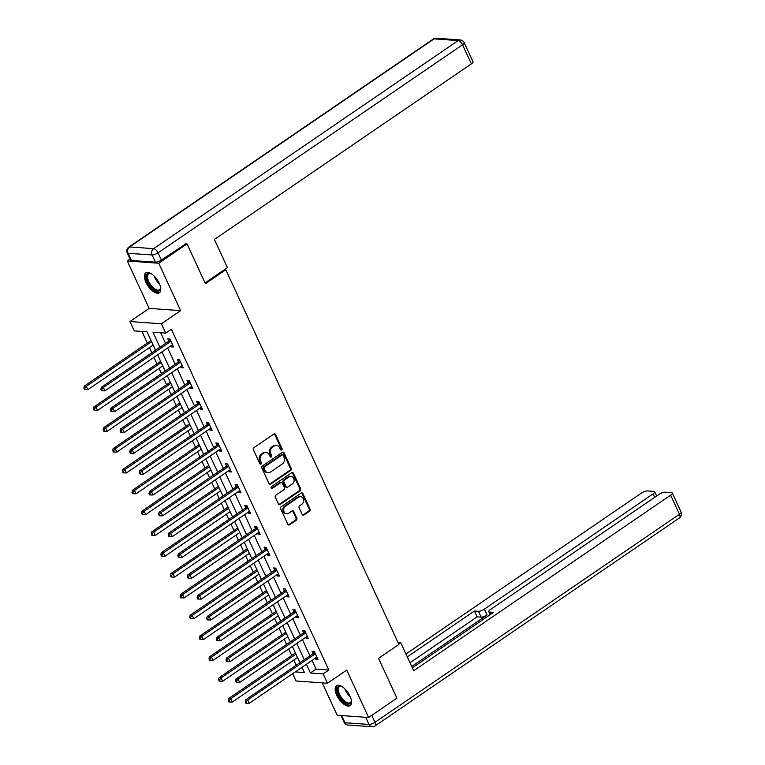 <?xml version="1.0" encoding="UTF-8"?>
<svg xmlns="http://www.w3.org/2000/svg" width="765" height="765" viewBox="0 0 765 765"><rect width="100%" height="100%" fill="white"/><g stroke="black" fill="none" stroke-linecap="round" stroke-linejoin="round"><path stroke-width="1.15" d="M281.692 449.954A1.061 0.889 94.1 0 0 282.046 448.5L275.61 434.577A1.52 1.262 94.1 0 0 273.899 434.023L253.894 447.697A1.52 1.262 94.1 0 0 253.387 449.763L259.823 463.686A1.061 0.889 94.1 0 0 261.381 462.624L260.549 460.826A4.848 4.045 94.1 0 1 262.166 454.2L263.829 453.062A4.848 4.045 94.1 0 1 266.115 452.421A4.848 4.045 94.1 0 1 269.328 454.821L270.16 456.629A1.061 0.889 94.1 0 0 271.709 455.567L270.877 453.76A4.848 4.045 94.1 0 1 272.503 447.143L274.166 446.005A4.848 4.045 94.1 0 1 276.452 445.354A4.848 4.045 94.1 0 1 279.655 447.764L280.487 449.571A1.061 0.889 94.1 0 0 281.692 449.954M280.774 449.935A1.061 0.889 94.1 0 0 281.195 448.443L274.759 434.52A1.52 1.262 94.1 0 0 274.176 433.879M260.11 464.059A1.061 0.889 94.1 0 0 260.53 462.567L259.698 460.76L260.549 460.826M270.447 456.992A1.061 0.889 94.1 0 0 270.867 455.5L270.026 453.702L270.877 453.76M349.968 696.14A12.049 5.546 -124.3 0 0 336.543 685.717A12.049 5.546 -124.3 0 0 336.705 695.194A12.049 5.546 -124.3 0 0 350.141 705.617A12.049 5.546 -124.3 0 0 349.968 696.14M159.206 283.289A12.049 5.546 -124.3 0 0 145.78 272.866A12.049 5.546 -124.3 0 0 145.943 282.333A12.049 5.546 -124.3 0 0 159.369 292.756A12.049 5.546 -124.3 0 0 159.206 283.289M302.204 514.443A1.52 1.262 94.1 0 0 303.925 514.988L309.538 511.154A1.52 1.262 94.1 0 0 310.045 509.088L302.892 493.626A1.52 1.262 94.1 0 0 301.18 493.071L281.176 506.736A1.52 1.262 94.1 0 0 280.669 508.811L287.822 524.274A1.52 1.262 94.1 0 0 289.533 524.819L296.313 520.19A1.52 1.262 94.1 0 0 296.82 518.125L293.76 511.508A1.52 1.262 94.1 0 0 292.039 510.953L288.682 513.248A4.054 3.385 94.1 0 1 286.77 513.784A4.054 3.385 94.1 0 1 283.748 510.676A4.054 3.385 94.1 0 1 285.441 506.239L298.608 497.24A4.054 3.385 94.1 0 1 300.521 496.705A4.054 3.385 94.1 0 1 303.542 499.813A4.054 3.385 94.1 0 1 301.85 504.25L299.651 505.751A1.52 1.262 94.1 0 0 299.153 507.826L302.204 514.443M312.053 660.405L316.069 669.107L328.826 670.025L323.165 673.889L327.487 683.241L296.026 680.984L292.651 673.669M185.197 243.777L187.042 243.901L205.422 283.691L225.799 269.768L398.919 644.436L378.541 658.359L396.93 698.149L368.634 717.494L346.727 670.092L327.487 683.241M187.042 243.901L158.738 263.236L127.286 260.989L149.185 308.391L129.945 321.539L161.396 323.796L165.718 333.138L152.962 332.22L159.914 347.272M149.185 308.391L180.645 310.638L158.738 263.236M180.645 310.638L161.396 323.796M328.826 670.025L171.379 329.275L165.718 333.138M290.7 470.399A1.52 1.262 94.1 0 0 291.207 468.323L284.064 452.861A1.52 1.262 94.1 0 0 282.342 452.306L262.347 465.981A1.52 1.262 94.1 0 0 261.84 468.046L268.984 483.509A1.52 1.262 94.1 0 0 270.705 484.063L290.7 470.399L289.849 470.332A1.52 1.262 94.1 0 0 290.356 468.266L283.213 452.803A1.52 1.262 94.1 0 0 282.629 452.163M293.473 473.239L300.626 488.711A1.52 1.262 94.1 0 1 300.119 490.776L280.114 504.441A1.52 1.262 94.1 0 1 278.403 503.896L275.343 497.269A1.52 1.262 94.1 0 1 275.849 495.204L283.958 489.657A1.52 1.262 94.1 0 0 284.465 487.592L282.438 483.203A1.52 1.262 94.1 0 0 280.717 482.648L272.273 488.424A1.061 0.889 94.1 0 1 271.432 486.588L291.761 472.694A1.52 1.262 94.1 0 1 293.473 473.239L292.632 473.181L299.775 488.644L300.626 488.711M322.218 682.858L337.174 715.237L368.634 717.494M130.079 259.077L127.286 260.989M225.799 269.768L224.422 269.672M160.669 332.775L165.575 343.399M167.678 347.96L175.204 364.236M177.308 368.787L184.824 385.063M186.928 389.624L194.453 405.89M196.557 410.451L204.073 426.717M206.177 431.278L213.703 447.554M215.807 452.105L223.323 468.381M225.426 472.942L232.952 489.208M235.056 493.769L242.572 510.045M244.676 514.596L252.201 530.872M254.305 535.423L261.821 551.699M263.925 556.26L271.451 572.526M273.554 577.087L281.071 593.363M283.174 597.914L290.7 614.19M292.804 618.751L300.32 635.017M302.424 639.578L309.949 655.854M170.958 345.723L171.475 346.832L173.607 346.985L169.897 338.981L167.774 338.828L168.778 340.989M180.588 366.55L181.104 367.669L183.227 367.822L179.526 359.808L177.404 359.655L178.398 361.816M190.208 387.377L190.724 388.496L192.857 388.649L189.146 380.635L187.023 380.482L188.027 382.643M199.837 408.204L200.354 409.323L202.476 409.476L198.776 401.462L196.653 401.309L197.647 403.48M209.457 429.041L209.973 430.159L212.106 430.303L208.396 422.299L206.273 422.146L207.277 424.307M219.086 449.868L219.603 450.987L221.726 451.14L218.025 443.126L215.902 442.973L216.897 445.134M228.706 470.695L229.223 471.814L231.355 471.967L227.645 463.953L225.522 463.8L226.526 465.962M238.336 491.532L238.852 492.641L240.975 492.794L237.274 484.79L235.151 484.637L236.146 486.798M247.956 512.359L248.472 513.478L250.604 513.631L246.894 505.617L244.771 505.464L245.775 507.625M257.585 533.186L258.101 534.305L260.224 534.458L256.524 526.444L254.401 526.291L255.395 528.452M267.205 554.013L267.721 555.132L269.854 555.285L266.153 547.271L264.021 547.118L265.025 549.28M276.834 574.85L277.351 575.959L279.474 576.112L275.773 568.108L273.65 567.955L274.645 570.116M286.454 595.677L286.971 596.796L289.103 596.949L285.402 588.935L283.27 588.782L284.274 590.943M296.084 616.504L296.6 617.623L298.723 617.776L295.022 609.762L292.899 609.609L293.894 611.77M305.704 637.331L306.22 638.45L308.352 638.603L304.652 630.59L302.519 630.446L303.523 632.607M315.333 658.168L315.849 659.287L317.972 659.44L314.272 651.426L312.149 651.273L313.143 653.434M141.965 331.436L147.32 343.036M149.424 347.597L151.833 352.799M153.937 357.351L156.949 363.872M159.053 368.424L161.453 373.626M163.557 378.178L166.569 384.699M168.673 389.261L171.083 394.453M173.186 399.014L176.199 405.526M178.302 410.088L180.703 415.28M182.806 419.842L185.819 426.354M187.932 430.915L190.332 436.117M192.436 440.669L195.448 447.19M197.552 451.742L199.952 456.944M202.056 461.505L205.068 468.017M207.181 472.579L209.581 477.771M211.685 482.332L214.697 488.845M216.801 493.406L219.201 498.598M221.305 503.16L224.317 509.681M226.43 514.233L228.831 519.435M230.934 523.987L233.947 530.508M236.05 535.06L238.451 540.262M240.554 544.823L243.566 551.336M245.68 555.897L248.08 561.089M250.184 565.651L253.196 572.163M255.3 576.724L257.7 581.926M259.804 586.478L262.816 592.999M264.929 597.551L267.329 602.753M269.433 607.305L272.445 613.826M274.549 618.388L276.949 623.58M279.053 628.142L282.065 634.654M284.178 639.215L286.579 644.407M288.682 648.969L291.695 655.481M293.798 660.042L296.198 665.244M300.903 668.027L302.424 668.132M155.544 350.255L147.014 331.8L134.258 330.882L129.945 321.539M306.392 664.278L310.418 672.98L323.165 673.889M162.017 351.824L169.543 368.099M171.647 372.66L179.163 388.926M181.267 393.487L188.792 409.763M190.896 414.314L198.412 430.59M200.516 435.151L208.042 451.417M210.145 455.978L217.662 472.244M219.765 476.805L227.291 493.081M229.395 497.632L236.911 513.908M239.015 518.469L246.54 534.735M248.644 539.296L256.16 555.572M258.264 560.123L265.79 576.399M267.893 580.951L275.41 597.226M277.513 601.787L285.039 618.053M287.143 622.614L294.659 638.89M296.763 643.442L304.288 659.717M295.242 671.89L304.46 672.55L302.022 667.262M299.909 662.7L292.393 646.435M290.289 641.873L282.773 625.607M280.659 621.046L273.143 604.771M271.04 600.219L263.523 583.944M261.41 579.382L253.894 563.116M251.79 558.555L244.274 542.28M242.161 537.728L234.645 521.453M232.541 516.901L225.025 500.626M222.911 496.064L215.395 479.798M213.292 475.237L205.775 458.962M203.662 454.41L196.146 438.135M194.042 433.573L186.526 417.308M184.413 412.746L176.897 396.471M174.793 391.919L167.277 375.644M165.163 371.092L157.647 354.817M316.069 669.107L310.418 672.98M171.475 346.832L173.043 345.77M181.104 367.669L182.663 366.598M190.724 388.496L192.292 387.425M200.354 409.323L201.912 408.261M209.973 430.159L211.542 429.089M219.603 450.987L221.162 449.916M229.223 471.814L230.791 470.743M238.852 492.641L240.411 491.579M248.472 513.478L250.04 512.407M258.101 534.305L259.66 533.234M267.721 555.132L269.29 554.07M277.351 575.959L278.909 574.898M286.971 596.796L288.539 595.725M296.6 617.623L298.159 616.552M306.22 638.45L307.788 637.388M315.849 659.287L317.408 658.216M276.452 445.354L275.601 445.297A4.848 4.045 94.1 0 0 273.315 445.938L274.166 446.005M270.026 453.702A4.848 4.045 94.1 0 1 271.651 447.076L273.315 445.938M266.115 452.421L265.264 452.354A4.848 4.045 94.1 0 0 262.978 453.004L263.829 453.062M259.698 460.76A4.848 4.045 94.1 0 1 261.314 454.142L262.978 453.004M269.567 484.149A1.52 1.262 94.1 0 0 269.854 484.006L289.849 470.332M283.174 455.366A1.061 0.889 94.1 0 0 281.969 454.984L264.413 466.975A1.061 0.889 94.1 0 0 264.059 468.429L264.939 470.322A4.848 4.045 94.1 0 0 268.152 472.732A4.848 4.045 94.1 0 0 270.428 472.091L282.428 463.886A4.848 4.045 94.1 0 0 284.045 457.269L283.174 455.366M282.467 454.84L281.616 454.783A1.061 0.889 94.1 0 0 281.118 454.917L281.969 454.984M268.152 472.732L267.301 472.674A4.848 4.045 94.1 0 1 264.088 470.265L263.208 468.362A1.061 0.889 94.1 0 1 263.562 466.918L281.118 454.917M278.986 504.527A1.52 1.262 94.1 0 0 279.263 504.384L299.268 490.719A1.52 1.262 94.1 0 0 299.775 488.644M281.434 482.447L280.583 482.39A1.52 1.262 94.1 0 0 279.866 482.591L271.422 488.357L272.273 488.424M292.373 483.91A4.054 3.385 94.1 0 0 294.066 479.473A4.054 3.385 94.1 0 0 291.044 476.356A4.054 3.385 94.1 0 0 289.132 476.901L284.494 480.066A1.52 1.262 94.1 0 0 283.997 482.141L286.024 486.53A1.52 1.262 94.1 0 0 287.736 487.076L292.373 483.91M291.044 476.356L290.193 476.299A4.054 3.385 94.1 0 0 288.29 476.834L289.132 476.901M287.028 487.276L286.177 487.219A1.52 1.262 94.1 0 1 285.173 486.464L283.146 482.074A1.52 1.262 94.1 0 1 283.643 480.009L288.29 476.834M292.632 473.181A1.52 1.262 94.1 0 0 292.039 472.55M300.521 496.705L299.67 496.638A4.054 3.385 94.1 0 0 297.757 497.183L298.608 497.24M286.77 513.784L285.919 513.726A4.054 3.385 94.1 0 1 282.897 510.618A4.054 3.385 94.1 0 1 284.59 506.172L297.757 497.183M288.405 524.905A1.52 1.262 94.1 0 0 288.682 524.761L295.462 520.133A1.52 1.262 94.1 0 0 295.969 518.058L292.909 511.441A1.52 1.262 94.1 0 0 292.326 510.81M302.787 515.075A1.52 1.262 94.1 0 0 303.074 514.931L308.687 511.097A1.52 1.262 94.1 0 0 309.194 509.031L302.041 493.559A1.52 1.262 94.1 0 0 301.458 492.928M151.03 340.502L84.246 386.134L86.378 386.287L87.918 389.624L153.143 345.063M151.594 341.726L86.378 386.287L84.733 388.247L83.882 388.19L84.494 389.519L85.345 389.586L84.733 388.247M87.918 389.624L85.345 389.586M83.882 388.19L84.246 386.134M170.394 341.716L168.271 341.563L101.257 387.358L103.38 387.501L170.394 341.716A1.54 1.291 94.1 0 0 170.767 341.333L170.901 341.142M101.735 389.471L100.884 389.404L101.496 390.743L102.347 390.8L101.735 389.471L103.38 387.501L104.92 390.848L171.934 345.053A1.54 1.291 94.1 0 1 172.402 344.862L172.603 344.824M168.271 341.563A1.54 1.291 94.1 0 0 168.644 341.18L169.993 339.182M101.257 387.358L100.884 389.404M102.347 390.8L104.92 390.848M160.554 287.277A10.423 4.8 55.7 0 1 160.564 288.147A10.423 4.8 55.7 0 1 150.59 286.339A10.423 4.8 55.7 0 1 146.392 276.614A10.423 4.8 55.7 0 1 150.504 273.43A10.423 4.8 55.7 0 1 151.317 273.755M150.906 273.583A9.649 4.447 -124.3 0 0 148.601 273.832A9.649 4.447 -124.3 0 0 151.374 285.651A9.649 4.447 -124.3 0 0 159.493 289.772A9.649 4.447 -124.3 0 0 160.573 287.716M146.44 272.541A11.972 5.508 -124.3 0 0 150.16 286.961A11.972 5.508 -124.3 0 0 159.914 292.259M351.317 700.128A10.423 4.8 55.7 0 1 351.326 701.008A10.423 4.8 55.7 0 1 341.362 699.2A10.423 4.8 55.7 0 1 337.155 689.475A10.423 4.8 55.7 0 1 341.267 686.281A10.423 4.8 55.7 0 1 342.079 686.616M341.678 686.435A9.649 4.447 -124.3 0 0 339.364 686.693A9.649 4.447 -124.3 0 0 342.137 698.502A9.649 4.447 -124.3 0 0 350.255 702.633A9.649 4.447 -124.3 0 0 351.336 700.568M337.202 685.402A11.972 5.508 -124.3 0 0 340.932 699.812A11.972 5.508 -124.3 0 0 350.676 705.12M205.058 282.907L227.425 267.626L214.401 239.445L471.364 63.868L462.538 44.781L158.039 252.842L161.367 260.052L185.895 243.825M131.36 260.463L155.419 262.185L152.092 254.975L128.032 253.253L131.36 260.463A4.628 1.415 155.2 0 1 130.547 260.09L127.219 252.88A4.628 1.415 -24.8 0 0 128.032 253.253A4.628 3.863 94.1 0 1 129.572 246.932L153.631 248.654L458.139 40.593L434.08 38.862L129.572 246.932A4.628 2.132 -124.3 0 0 128.816 247.114A4.628 4.628 0 0 0 127.219 252.88M436.26 38.25A4.628 4.628 0 0 0 433.315 39.044A4.628 2.132 -124.3 0 1 434.08 38.862A4.628 3.863 -85.9 0 1 436.26 38.25L460.32 39.971A4.628 3.863 94.1 0 0 458.139 40.593A4.628 2.132 -124.3 0 1 462.538 44.781A4.628 1.415 -24.8 0 0 464.192 42.649L473.019 61.745A4.628 1.415 155.2 0 1 471.364 63.868M161.367 260.052A4.628 1.415 155.2 0 1 155.419 262.185M398.68 643.92L400.669 642.562L397.963 642.361M400.669 642.562L413.683 670.733L670.647 495.156A4.628 1.415 -24.8 0 0 672.301 493.023A4.628 1.415 -24.8 0 0 671.488 492.65L665.024 492.191A4.628 1.415 -24.8 0 0 659.086 494.324L490.413 609.571A4.628 1.415 -24.8 0 0 488.759 611.704A4.628 1.415 -24.8 0 0 489.571 612.077L490.633 614.372M412.354 667.855L493.568 612.363L489.571 612.077M654.649 497.355L653.042 493.894A4.628 1.415 -24.8 0 0 654.697 491.771A4.628 1.415 -24.8 0 0 653.893 491.388L647.429 490.929A4.628 1.415 -24.8 0 0 641.481 493.062L405.957 653.999M478.431 611.283A4.628 1.415 -24.8 0 0 484.379 609.141L487.095 615.012A4.628 1.415 155.2 0 1 481.147 617.154L478.431 611.283L474.434 610.996L407.286 656.877M653.042 493.894L484.379 609.141M487.095 615.012L411.733 666.506M481.147 617.154L477.15 616.867L409.992 662.758M477.15 616.867L474.434 610.996M160.66 361.329L93.875 406.961L95.998 407.114L97.547 410.451L162.763 365.89M161.224 362.553L95.998 407.114L94.353 409.074L93.502 409.017L94.124 410.356L94.975 410.413L94.353 409.074M97.547 410.451L94.975 410.413M93.502 409.017L93.875 406.961M170.279 382.165L103.495 427.798L105.627 427.951L107.167 431.288L172.393 386.717M170.844 383.38L105.627 427.951L103.983 429.911L103.132 429.844L103.744 431.183L104.595 431.24L103.983 429.911M107.167 431.288L104.595 431.24M103.132 429.844L103.495 427.798M180.014 362.543L177.891 362.39L110.877 408.185L113 408.338L180.014 362.543A1.54 1.291 94.1 0 0 180.397 362.161L180.521 361.969M111.355 410.298L110.504 410.231L111.126 411.57L111.977 411.627L111.355 410.298L113 408.338L114.549 411.675L181.563 365.88A1.54 1.291 94.1 0 1 182.022 365.689L182.233 365.66M177.891 362.39A1.54 1.291 94.1 0 0 178.274 362.008L179.622 360.009M110.877 408.185L110.504 410.231M111.977 411.627L114.549 411.675M189.643 383.38L187.521 383.227L120.507 429.012L122.63 429.165L189.643 383.38A1.54 1.291 94.1 0 0 190.016 382.988L190.15 382.796M120.985 431.125L120.134 431.068L120.746 432.397L121.597 432.464L120.985 431.125L122.63 429.165L124.169 432.502L191.183 386.717A1.54 1.291 94.1 0 1 191.652 386.526L191.852 386.488M187.521 383.227A1.54 1.291 94.1 0 0 187.894 382.835L189.242 380.836M120.507 429.012L120.134 431.068M121.597 432.464L124.169 432.502M179.909 402.992L113.124 448.625L115.247 448.778L116.796 452.115L182.013 407.554M180.473 404.207L115.247 448.778L113.603 450.738L112.751 450.681L113.373 452.01L114.224 452.077L113.603 450.738M116.796 452.115L114.224 452.077M112.751 450.681L113.124 448.625M189.529 423.82L122.744 469.452L124.877 469.605L126.416 472.942L191.642 428.381M190.093 425.044L124.877 469.605L123.232 471.565L122.381 471.508L122.993 472.847L123.844 472.904L123.232 471.565M126.416 472.942L123.844 472.904M122.381 471.508L122.744 469.452M199.158 444.647L132.374 490.289L134.497 490.432L136.046 493.779L201.262 449.208M199.722 445.871L134.497 490.432L132.852 492.402L132.001 492.335L132.622 493.674L133.473 493.731L132.852 492.402M136.046 493.779L133.473 493.731M132.001 492.335L132.374 490.289M199.263 404.207L197.141 404.054L130.127 449.839L132.249 449.992L199.263 404.207A1.54 1.291 94.1 0 0 199.646 403.824L199.77 403.624M130.605 451.952L129.754 451.895L130.375 453.234L131.226 453.291L130.605 451.952L132.249 449.992L133.798 453.329L200.812 407.544A1.54 1.291 94.1 0 1 201.272 407.353L201.482 407.315M197.141 404.054A1.54 1.291 94.1 0 0 197.523 403.671L198.871 401.663M130.127 449.839L129.754 451.895M131.226 453.291L133.798 453.329M208.893 425.034L206.77 424.881L139.756 470.676L141.879 470.829L208.893 425.034A1.54 1.291 94.1 0 0 209.266 424.651L209.4 424.46M140.234 472.789L139.383 472.722L139.995 474.061L140.846 474.118L140.234 472.789L141.879 470.829L143.418 474.166L210.432 428.371A1.54 1.291 94.1 0 1 210.901 428.18L211.102 428.142M206.77 424.881A1.54 1.291 94.1 0 0 207.143 424.499L208.491 422.5M139.756 470.676L139.383 472.722M140.846 474.118L143.418 474.166M218.513 445.861L216.39 445.708L149.376 491.503L151.499 491.656L218.513 445.861A1.54 1.291 94.1 0 0 218.895 445.479L219.019 445.287M149.854 493.616L149.003 493.559L149.624 494.888L150.476 494.955L149.854 493.616L151.499 491.656L153.048 494.993L220.062 449.198A1.54 1.291 94.1 0 1 220.521 449.007L220.731 448.978M216.39 445.708A1.54 1.291 94.1 0 0 216.772 445.326L218.121 443.327M149.376 491.503L149.003 493.559M150.476 494.955L153.048 494.993M208.778 465.483L141.994 511.116L144.126 511.269L145.666 514.606L210.891 470.035M209.342 466.698L144.126 511.269L142.481 513.229L141.63 513.172L142.242 514.501L143.093 514.568L142.481 513.229M145.666 514.606L143.093 514.568M141.63 513.172L141.994 511.116M228.142 466.698L226.019 466.545L159.005 512.33L161.128 512.483L228.142 466.698A1.54 1.291 94.1 0 0 228.515 466.306L228.649 466.115M159.483 514.443L158.632 514.386L159.244 515.715L160.095 515.782L159.483 514.443L161.128 512.483L162.668 515.82L229.682 470.035A1.54 1.291 94.1 0 1 230.15 469.844L230.351 469.806M226.019 466.545A1.54 1.291 94.1 0 0 226.392 466.153L227.74 464.154M159.005 512.33L158.632 514.386M160.095 515.782L162.668 515.82M218.408 486.311L151.623 531.943L153.746 532.096L155.295 535.433L220.511 490.872M218.972 487.534L153.746 532.096L152.101 534.056L151.25 533.999L151.872 535.328L152.723 535.395L152.101 534.056M155.295 535.433L152.723 535.395M151.25 533.999L151.623 531.943M237.762 487.525L235.639 487.372L168.625 533.157L170.748 533.31L237.762 487.525A1.54 1.291 94.1 0 0 238.144 487.142L238.269 486.951M169.103 535.27L168.252 535.213L168.874 536.552L169.725 536.609L169.103 535.27L170.748 533.31L172.297 536.648L239.311 490.862A1.54 1.291 94.1 0 1 239.77 490.671L239.981 490.633M235.639 487.372A1.54 1.291 94.1 0 0 236.022 486.989L237.37 484.981M168.625 533.157L168.252 535.213M169.725 536.609L172.297 536.648M228.027 507.138L161.243 552.77L163.375 552.923L164.915 556.26L230.141 511.699M228.592 508.362L163.375 552.923L161.731 554.883L160.88 554.826L161.492 556.165L162.343 556.222L161.731 554.883M164.915 556.26L162.343 556.222M160.88 554.826L161.243 552.77M247.391 508.352L245.269 508.199L178.255 553.994L180.377 554.147L247.391 508.352A1.54 1.291 94.1 0 0 247.764 507.97L247.898 507.778M178.733 556.107L177.882 556.04L178.494 557.379L179.345 557.436L178.733 556.107L180.377 554.147L181.917 557.484L248.931 511.689A1.54 1.291 94.1 0 1 249.4 511.498L249.6 511.469M245.269 508.199A1.54 1.291 94.1 0 0 245.642 507.817L246.99 505.818M178.255 553.994L177.882 556.04M179.345 557.436L181.917 557.484M237.657 527.974L170.872 573.607L172.995 573.76L174.544 577.097L239.761 532.526M238.221 529.189L172.995 573.76L171.35 575.72L170.499 575.653L171.121 576.992L171.972 577.049L171.35 575.72M174.544 577.097L171.972 577.049M170.499 575.653L170.872 573.607M257.011 529.179L254.888 529.036L187.874 574.821L189.997 574.974L257.011 529.179A1.54 1.291 94.1 0 0 257.394 528.797L257.518 528.605M188.353 576.934L187.502 576.877L188.123 578.206L188.974 578.273L188.353 576.934L189.997 574.974L191.546 578.311L258.56 532.526A1.54 1.291 94.1 0 1 259.029 532.325L259.23 532.297M254.888 529.036A1.54 1.291 94.1 0 0 255.271 528.644L256.619 526.645M187.874 574.821L187.502 576.877M188.974 578.273L191.546 578.311M247.277 548.801L180.502 594.434L182.625 594.587L184.164 597.924L249.39 553.353M247.841 550.016L182.625 594.587L180.98 596.547L180.129 596.49L180.741 597.819L181.592 597.886L180.98 596.547M184.164 597.924L181.592 597.886M180.129 596.49L180.502 594.434M266.641 550.016L264.518 549.863L197.504 595.648L199.627 595.801L266.641 550.016A1.54 1.291 94.1 0 0 267.014 549.624L267.148 549.433M197.982 597.761L197.131 597.704L197.743 599.043L198.594 599.1L197.982 597.761L199.627 595.801L201.166 599.138L268.18 553.353A1.54 1.291 94.1 0 1 268.649 553.162L268.85 553.124M264.518 549.863A1.54 1.291 94.1 0 0 264.891 549.48L266.239 547.472M197.504 595.648L197.131 597.704M198.594 599.1L201.166 599.138M256.906 569.629L190.122 615.261L192.244 615.414L193.794 618.751L259.01 574.19M257.47 570.853L192.244 615.414L190.6 617.374L189.749 617.317L190.37 618.656L191.221 618.713L190.6 617.374M193.794 618.751L191.221 618.713M189.749 617.317L190.122 615.261M276.261 570.843L274.138 570.69L207.124 616.485L209.247 616.628L276.261 570.843A1.54 1.291 94.1 0 0 276.643 570.461L276.767 570.269M207.602 618.598L206.751 618.531L207.372 619.87L208.223 619.927L207.602 618.598L209.247 616.628L210.796 619.975L277.81 574.18A1.54 1.291 94.1 0 1 278.278 573.989L278.479 573.951M274.138 570.69A1.54 1.291 94.1 0 0 274.52 570.308L275.869 568.309M207.124 616.485L206.751 618.531M208.223 619.927L210.796 619.975M266.526 590.456L199.751 636.098L201.874 636.241L203.413 639.588L268.639 595.017M267.09 591.68L201.874 636.241L200.229 638.211L199.378 638.144L199.99 639.483L200.841 639.54L200.229 638.211M203.413 639.588L200.841 639.54M199.378 638.144L199.751 636.098M285.89 591.67L283.767 591.517L216.753 637.312L218.876 637.465L285.89 591.67A1.54 1.291 94.1 0 0 286.263 591.288L286.397 591.096M217.231 639.425L216.38 639.358L216.992 640.697L217.843 640.754L217.231 639.425L218.876 637.465L220.416 640.802L287.43 595.007A1.54 1.291 94.1 0 1 287.898 594.816L288.099 594.788M283.767 591.517A1.54 1.291 94.1 0 0 284.14 591.135L285.488 589.136M216.753 637.312L216.38 639.358M217.843 640.754L220.416 640.802M276.155 611.292L209.371 656.925L211.494 657.078L213.043 660.415L278.259 615.844M276.72 612.507L211.494 657.078L209.849 659.038L208.998 658.971L209.62 660.31L210.471 660.367L209.849 659.038M213.043 660.415L210.471 660.367M208.998 658.971L209.371 656.925M295.51 612.507L293.387 612.354L226.373 658.139L228.496 658.292L295.51 612.507A1.54 1.291 94.1 0 0 295.892 612.115L296.017 611.923M226.851 660.252L226 660.195L226.622 661.524L227.473 661.591L226.851 660.252L228.496 658.292L230.045 661.629L297.059 615.844A1.54 1.291 94.1 0 1 297.528 615.653L297.728 615.615M293.387 612.354A1.54 1.291 94.1 0 0 293.77 611.962L295.118 609.963M226.373 658.139L226 660.195M227.473 661.591L230.045 661.629M285.775 632.12L219 677.752L221.123 677.905L222.663 681.242L287.889 636.681M286.339 633.344L221.123 677.905L219.479 679.865L218.627 679.808L219.239 681.137L220.091 681.204L219.479 679.865M222.663 681.242L220.091 681.204M218.627 679.808L219 677.752M305.139 633.334L303.017 633.181L236.003 678.966L238.125 679.119L305.139 633.334A1.54 1.291 94.1 0 0 305.512 632.951L305.646 632.751M236.481 681.08L235.63 681.022L236.242 682.361L237.093 682.418L236.481 681.08L238.125 679.119L239.665 682.457L306.679 636.671A1.54 1.291 94.1 0 1 307.147 636.48L307.348 636.442M303.017 633.181A1.54 1.291 94.1 0 0 303.389 632.798L304.738 630.79M236.003 678.966L235.63 681.022M237.093 682.418L239.665 682.457M295.405 652.947L228.62 698.579L230.743 698.732L232.292 702.069L297.509 657.508M295.969 654.171L230.743 698.732L229.098 700.692L228.247 700.635L228.869 701.974L229.72 702.031L229.098 700.692M232.292 702.069L229.72 702.031M228.247 700.635L228.62 698.579M314.759 654.161L312.636 654.008L245.622 699.803L247.745 699.956L314.759 654.161A1.54 1.291 94.1 0 0 315.142 653.779L315.266 653.587M246.101 701.916L245.249 701.849L245.871 703.188L246.722 703.245L246.101 701.916L247.745 699.956L249.294 703.293L316.308 657.498A1.54 1.291 94.1 0 1 316.777 657.307L316.978 657.269M312.636 654.008A1.54 1.291 94.1 0 0 313.019 653.626L314.367 651.627M245.622 699.803L245.249 701.849M246.722 703.245L249.294 703.293M281.195 448.443L282.046 448.5M260.53 462.567L261.381 462.624M270.867 455.5L271.709 455.567M271.651 447.076L272.503 447.143M261.314 454.142L262.166 454.2M274.759 434.52L275.61 434.577M269.854 484.006L270.705 484.063M283.213 452.803L284.064 452.861M290.356 468.266L291.207 468.323M263.562 466.918L264.413 466.975M263.208 468.362L264.059 468.429M264.088 470.265L264.939 470.322M299.268 490.719L300.119 490.776M279.263 504.384L280.114 504.441M279.866 482.591L280.717 482.648M283.643 480.009L284.494 480.066M283.146 482.074L283.997 482.141M285.173 486.464L286.024 486.53M284.59 506.172L285.441 506.239M292.909 511.441L293.76 511.508M295.969 518.058L296.82 518.125M295.462 520.133L296.313 520.19M288.682 524.761L289.533 524.819M302.041 493.559L302.892 493.626M309.194 509.031L310.045 509.088M308.687 511.097L309.538 511.154M303.074 514.931L303.925 514.988M170.767 341.333L168.644 341.18M159.493 283.93A9.649 4.447 55.7 0 1 157.265 281.616A9.649 4.447 55.7 0 1 154.042 275.955M155.764 277.838A9.333 4.294 -124.3 0 0 157.915 281.109A9.333 4.294 -124.3 0 0 158.374 281.644M350.255 696.791A9.649 4.447 55.7 0 1 348.037 694.477A9.649 4.447 55.7 0 1 344.805 688.816M346.526 690.69A9.333 4.294 -124.3 0 0 348.687 693.97A9.333 4.294 -124.3 0 0 349.136 694.505M158.039 252.842A4.628 2.132 -124.3 0 0 153.631 248.654A4.628 3.863 -85.9 0 0 152.092 254.975A4.628 1.415 -24.8 0 0 158.039 252.842M341.639 715.562L344.958 722.724L369.017 724.445L365.699 717.283M371.752 715.361L374.965 722.313L679.463 514.243L670.647 495.156M681.118 512.12A4.628 1.415 155.2 0 1 679.463 514.243A4.628 2.132 -124.3 0 1 679.53 517.886A4.628 4.628 0 0 0 681.118 512.12L672.301 493.023M374.965 722.313A4.628 1.415 155.2 0 1 369.017 724.445A4.628 3.863 -85.9 0 0 372.077 726.75A4.628 4.628 0 0 0 375.022 725.956A4.628 2.132 -124.3 0 0 374.965 722.313M344.958 722.724A4.628 1.415 155.2 0 1 344.145 722.351A4.628 4.628 0 0 0 348.018 725.029A4.628 3.863 94.1 0 1 344.958 722.724M180.397 362.161L178.274 362.008M190.016 382.988L187.894 382.835M199.646 403.824L197.523 403.671M209.266 424.651L207.143 424.499M218.895 445.479L216.772 445.326M228.515 466.306L226.392 466.153M238.144 487.142L236.022 486.989M247.764 507.97L245.642 507.817M257.394 528.797L255.271 528.644M267.014 549.624L264.891 549.48M276.643 570.461L274.52 570.308M286.263 591.288L284.14 591.135M295.892 612.115L293.77 611.962M305.512 632.951L303.389 632.798M315.142 653.779L313.019 653.626M464.192 42.649A4.628 4.628 0 0 0 460.32 39.971M433.315 39.044L128.816 247.114M679.53 517.886L375.022 725.956M340.989 715.514L344.145 722.351M372.077 726.75L348.018 725.029M490.145 614.697L488.759 611.704M654.697 491.771L656.647 495.988"/></g></svg>
